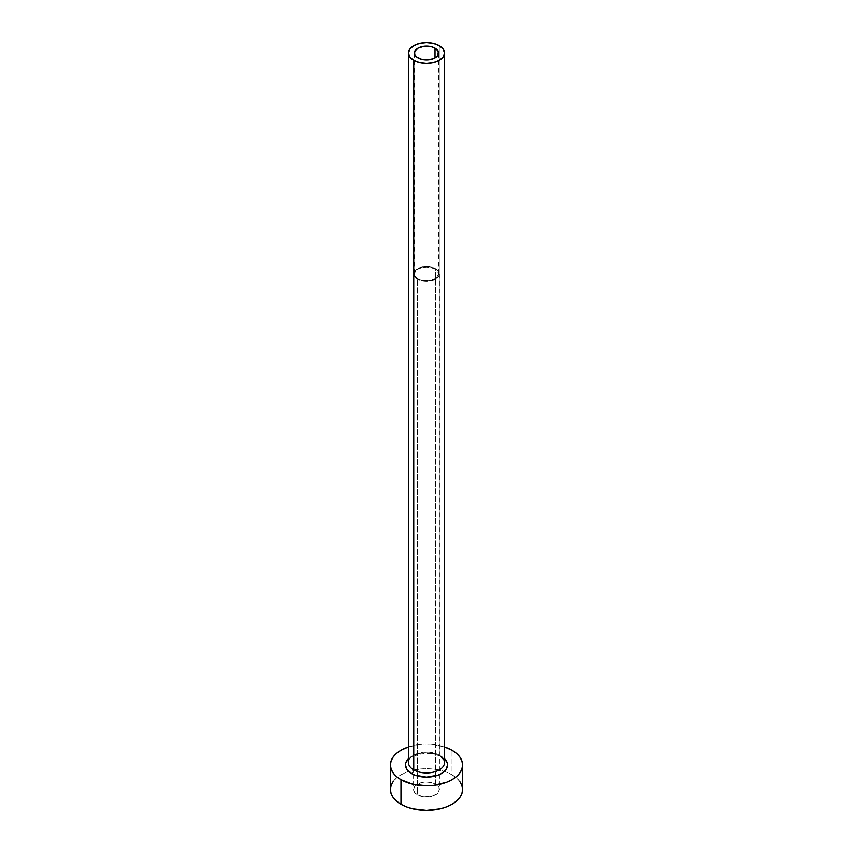 <?xml version="1.0" encoding="UTF-8"?>
<svg xmlns="http://www.w3.org/2000/svg" width="853" height="853" viewBox="0 0 853 853"><rect width="100%" height="100%" fill="white"/><g stroke="black" fill="none" stroke-linecap="round" stroke-linejoin="round"><path stroke-width="0.64" stroke-dasharray="4.26 3.2" d="M417.991 278.91L417.991 57.972L417.991 278.91L415.39 276.66L414.473 274.005A12.027 6.941 0 0 0 417.991 278.91A12.027 6.941 0 0 0 431.106 280.413A12.027 6.941 0 0 0 438.527 274.005L436.501 277.854L431.106 280.413L424.154 280.808L417.991 278.91M435.009 269.09A12.027 6.941 0 0 0 421.894 267.586A12.027 6.941 0 0 0 414.473 274.005L415.39 271.339L417.991 269.09L421.894 267.586L426.5 267.053L431.106 267.586L435.009 269.09L437.61 271.339L438.527 274.005A12.027 6.941 0 0 0 435.009 269.09L435.009 57.972L435.009 269.09M417.362 279.283A12.923 7.464 180 0 1 413.577 274.005A12.923 7.464 180 0 1 421.553 267.106A12.923 7.464 180 0 1 435.638 268.727L435.638 784.238A12.923 7.464 0 0 0 421.553 782.627A12.923 7.464 0 0 0 413.577 789.515A12.923 7.464 0 0 0 417.362 794.793L417.362 279.283L417.362 794.793L414.558 792.373L413.577 789.515L414.558 786.669L417.362 784.238L421.553 782.627L426.5 782.052L431.447 782.627L435.638 784.238L438.442 786.669L439.423 789.515L437.248 793.663L431.447 796.414L423.973 796.841L417.362 794.793A12.923 7.464 0 0 0 431.447 796.414A12.923 7.464 0 0 0 439.423 789.515A12.923 7.464 0 0 0 435.638 784.238L435.638 268.727A12.923 7.464 180 0 1 439.423 274.005A12.923 7.464 180 0 1 431.447 280.893A12.923 7.464 180 0 1 417.362 279.283L421.553 280.893L426.5 281.469L433.687 280.21L438.442 276.862L439.178 272.544L437.248 269.857L431.447 267.106L426.5 266.541L421.553 267.106L415.752 269.857L413.822 272.544L414.558 276.862L417.362 279.283M441.385 756.376L430.605 753.05L422.395 753.05L414.803 754.873L408.459 758.712A21.048 12.155 180 0 1 441.385 756.376L444.541 758.712M439.252 755.15L439.252 45.699L439.252 755.15A18.041 10.417 0 0 0 419.601 752.89A18.041 10.417 0 0 0 408.459 762.518C406.284 756.174 429.347 749.19 439.881 756.526C443.997 760.034 445.554 762.028 444.541 762.518A18.041 10.417 0 0 0 439.252 755.15A18.041 10.417 0 0 0 420.732 752.645A18.041 10.417 0 0 0 408.619 761.121M462.582 789.515A36.082 20.835 0 0 0 452.015 774.791L452.015 750.245L452.015 774.791A36.082 20.835 0 0 0 444.338 771.411A36.082 20.835 0 0 0 408.662 771.411A36.082 20.835 0 0 0 390.418 789.515M408.459 746.929A36.082 20.835 180 0 1 444.541 746.929L433.537 744.541L426.5 744.147L419.463 744.541L408.459 746.929M459.831 781.551L456.494 777.947L452.015 774.791L446.546 772.2L433.537 769.086L426.5 768.692L419.463 769.086L406.454 772.2L400.985 774.791L396.506 777.947L393.169 781.551M414.473 53.067L414.473 274.005M413.577 274.005L413.577 789.515M439.423 274.005L439.423 789.515M438.527 53.067L438.527 274.005"/><path stroke-width="1.28" d="M417.991 57.972A12.027 6.941 180 0 1 414.473 53.067A12.027 6.941 180 0 1 421.894 46.648A12.027 6.941 180 0 1 435.009 48.152L435.009 57.972L433.185 58.836L426.5 60.009L421.894 59.475L416.499 56.927L414.707 54.421L414.707 51.713L417.991 48.152L424.154 46.254L431.106 46.648L435.009 48.152L438.293 51.713L437.61 55.722L435.009 57.972L435.009 48.152A12.027 6.941 180 0 1 438.527 53.067A12.027 6.941 180 0 1 431.106 59.475A12.027 6.941 180 0 1 417.991 57.972M408.619 761.121A18.041 10.417 0 0 0 413.748 769.886A3.007 1.738 -60 0 1 411.615 773.564A21.048 12.155 180 0 1 408.459 758.712M408.459 53.067L408.459 762.518A18.041 10.417 0 0 0 413.748 769.886A18.041 10.417 0 0 0 433.399 772.136A18.041 10.417 0 0 0 444.541 762.518L444.541 53.067A18.041 10.417 180 0 1 433.399 62.685A18.041 10.417 180 0 1 413.748 60.424L413.748 769.886L413.748 60.424A18.041 10.417 180 0 1 408.459 53.067A18.041 10.417 180 0 1 419.601 43.439A18.041 10.417 180 0 1 439.252 45.699A18.041 10.417 180 0 1 444.541 53.067L443.165 49.079L439.252 45.699L433.399 43.439L426.5 42.65L419.601 43.439L413.748 45.699L409.835 49.079L408.459 53.067L409.835 57.055L413.748 60.424L419.601 62.685L426.5 63.485L433.399 62.685L439.252 60.424L443.165 57.055L444.541 53.067M393.169 781.551L391.111 785.453L390.418 789.515A36.082 20.835 0 0 0 400.985 804.251L400.985 779.695L412.692 784.216L426.5 785.805L433.537 785.4L446.546 782.286L452.015 779.695L456.494 776.539L459.831 772.946L461.889 769.033L462.582 764.97L461.889 760.908L459.831 757.006L456.494 753.402L452.015 750.245L444.541 746.929A36.082 20.835 180 0 1 452.015 750.245A36.082 20.835 180 0 1 462.582 764.97A36.082 20.835 180 0 1 440.308 784.216A36.082 20.835 180 0 1 400.985 779.695L400.985 804.251A36.082 20.835 0 0 0 440.308 808.761A36.082 20.835 0 0 0 462.582 789.515L461.889 785.453L459.831 781.551M400.985 779.695A36.082 20.835 180 0 1 390.418 764.97A36.082 20.835 180 0 1 408.459 746.929L400.985 750.245L396.506 753.402L393.169 757.006L391.111 760.908L390.418 764.97L391.111 769.033L393.169 772.946L396.506 776.539L400.985 779.695M443.997 758.221L447.143 762.603L447.548 764.97L445.948 769.619L441.385 773.564L438.197 775.078L426.5 777.126L414.803 775.078L411.615 773.564L407.052 769.619L405.452 764.97L405.857 762.603L409.003 758.221M390.418 764.97L390.418 789.515L391.111 793.589L393.169 797.491L396.506 801.095L400.985 804.251L406.454 806.842L412.692 808.761L426.5 810.35L440.308 808.761L446.546 806.842L452.015 804.251L456.494 801.095L459.831 797.491L461.889 793.589L462.582 789.515L462.582 764.97M444.541 758.712A21.048 12.155 180 0 1 439.455 774.545A21.048 12.155 180 0 1 411.615 773.564A3.007 1.738 120 0 0 413.748 769.886A18.041 10.417 0 0 0 432.268 772.381A18.041 10.417 0 0 0 444.381 763.915A18.041 10.417 0 0 0 441.001 756.323"/></g></svg>
